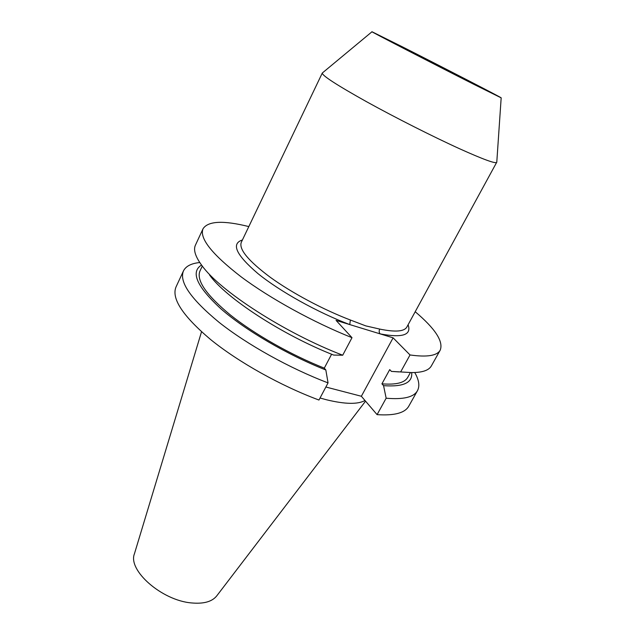 <?xml version="1.0" encoding="UTF-8"?>
<svg xmlns="http://www.w3.org/2000/svg" width="635" height="635" viewBox="0 0 635 635"><rect width="100%" height="100%" fill="white"/><g stroke="black" fill="none" stroke-linecap="round" stroke-linejoin="round"><path stroke-width="0.95" d="M248.825 226.584C223.322 220.25 208.058 220.972 203.033 228.767C199.231 238.212 211.915 254.23 241.094 276.804C270.073 298.442 313.42 322.31 351.996 337.685L336.058 320.389L380.19 333.891C379.016 332.629 378.857 331.026 379.722 329.081C395.216 332.28 404.265 331.589 406.86 327.017L496.784 162.147M459.534 76.803L396.843 44.442L459.534 76.803M322.413 72.922L322.27 73.081C322.175 75.605 336.963 85.169 366.633 101.759C395.343 117.642 433.284 136.803 459.946 148.915C483.251 159.401 495.514 163.886 496.737 162.362M322.27 73.081L241.3 242.292C238.689 249.245 248.364 260.921 270.327 277.336C291.925 292.949 323.358 309.729 350.385 320.016L365.76 325.882L379.722 329.081M474.647 84.725L501.174 97.853C502.404 98.036 441.92 66.818 402.534 46.903L371.999 31.75C368.808 30.543 434.007 64.214 474.647 84.725M201.525 331.787L134.445 553.752C127.548 570.23 161.806 600.512 191.5 602.933C203.668 604.052 212.09 601.702 216.757 595.868L365.546 401.153M320.04 398.01L326.438 399.756C345.051 404.265 357.902 404.503 364.974 400.494M199.771 262.533C191.262 263.39 185.825 266.192 183.451 270.939C178.951 281.884 190.825 299.014 219.067 322.334C247.158 344.607 289.727 368.34 328.049 382.889L318.96 400.042C280.733 385.81 238.466 362.125 210.709 339.622C182.816 316.032 171.252 298.482 176.006 286.98L183.451 270.939M328.049 382.889L325.834 369.975L324.294 368.133L331.605 354.235M201.541 265.049C190.302 271.955 196.779 286.568 220.98 308.88C245.435 330.263 287.377 354.838 325.834 369.975M202.295 266.049L199.969 271.002C196.136 280.345 206.288 295.021 230.426 315.016C254.413 334.153 290.751 354.79 324.294 368.133M209.566 275.042C225.822 297.894 282.051 334.788 333.685 355.076L342.709 355.219C284.663 332.946 219.67 290.759 201.874 265.493C195.35 256.643 193.207 249.849 195.445 245.118L203.033 228.767M351.996 337.685L342.709 355.219M325.866 387.017L361.363 396.264L377.079 414.639C394.43 415.806 405.003 412.964 408.813 406.114L417.465 390.692C419.925 385.993 419.021 379.936 414.742 372.539M377.079 414.639L386.151 398.208C403.408 399.709 413.845 397.208 417.465 390.692M400.764 371.729L410.027 354.957C427.045 357.354 437.11 355.751 440.214 350.147L431.395 365.855C428.871 370.443 422.108 372.681 411.107 372.562L391.39 371.396L389.723 369.61L381.921 383.842L383.564 385.659C403.439 387.072 412.806 382.707 411.663 372.57M383.564 385.659L386.151 398.208M381.921 383.842C396.129 384.945 404.741 382.77 407.757 377.325L410.408 372.547M391.39 371.396L398.859 371.912M408.083 324.763C411.766 335.034 402.471 338.082 380.19 333.891L393.105 337.844L410.027 354.957M440.214 350.147C443.595 341.503 435.261 328.7 415.203 311.729M361.363 396.264L393.105 337.844M350.385 320.016L349.742 324.58C317.635 312.452 279.908 291.417 257.913 273.566C236.037 254.865 230.87 243.673 242.411 239.982M501.174 97.853L496.776 162.25M371.999 31.75L322.342 72.985"/></g></svg>
